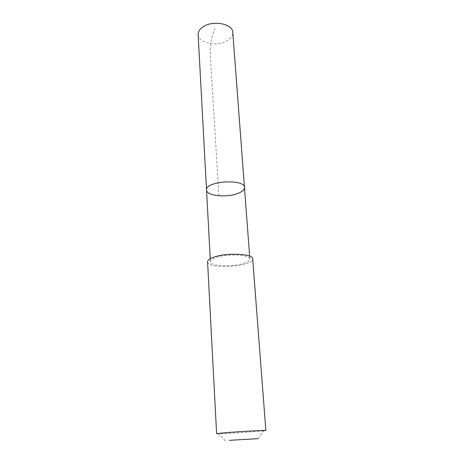 <?xml version="1.0" encoding="UTF-8"?>
<svg xmlns="http://www.w3.org/2000/svg" width="464" height="464" viewBox="0 0 464 464"><rect width="100%" height="100%" fill="white"/><g stroke="black" fill="none" stroke-linecap="round" stroke-linejoin="round"><path stroke-width="0.35" stroke-dasharray="2.32 1.74" d="M198.134 34.597C198.093 43.442 218.01 47.102 227.766 40.31C231.234 38.025 232.911 35.374 232.795 32.358M243.803 263.419C247.834 262.108 249.852 260.675 249.87 259.127C250.485 254.632 227.151 253.472 215.928 257.59C212.239 258.883 210.401 260.24 210.412 261.673C210.093 266.226 232.464 267.287 243.803 263.419M244.476 187.537C244.511 189.602 242.602 191.458 238.751 193.111C227.917 198 206.312 196.046 206.532 189.991M207.582 261.812C207.246 269.671 254.034 266.649 252.689 258.895M216.613 433.701L218.329 433.782C225.527 433.741 257.039 431.7 264.178 430.812L265.872 430.517M218.88 195.779L210.726 61.48C209.49 50.135 210.047 39.33 215.139 28.461M249.87 259.127L249.644 256.157M210.412 261.673L210.25 258.709M258.158 438.648L264.178 430.812M225.313 440.777L218.329 433.782"/><path stroke-width="0.7" d="M238.751 193.111C227.917 198 206.312 196.046 206.532 189.991C204.897 181.088 244.957 178.495 244.476 187.537C244.511 189.602 242.602 191.458 238.751 193.111M232.795 32.358C232.957 23.67 212.367 19.859 202.751 27.045C199.584 29.296 198.041 31.813 198.134 34.597L206.532 189.991C204.897 181.088 244.957 178.495 244.476 187.537L232.795 32.358M213.846 257.16C209.658 258.634 207.57 260.182 207.582 261.812L216.613 433.701L223.689 432.883C237.957 431.63 267.096 430.006 265.872 430.517L252.689 258.895C253.419 253.762 226.658 252.433 213.846 257.16M229.303 440.33L258.158 438.648L229.303 440.33M249.644 256.157L244.476 187.537M210.25 258.709L206.532 189.991"/></g></svg>
